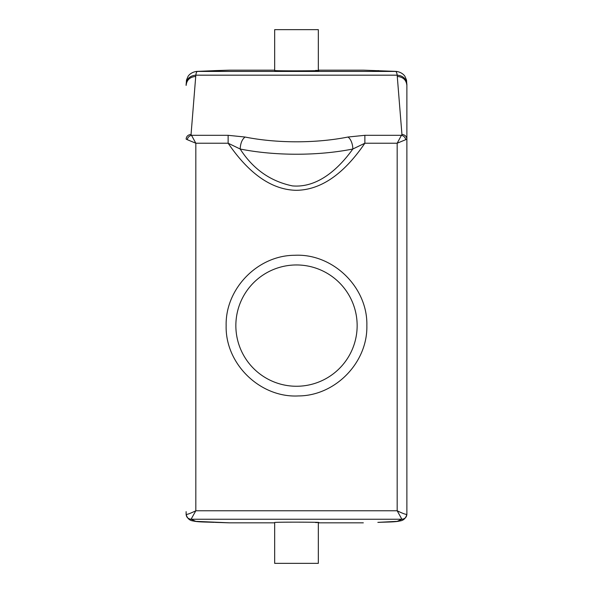<?xml version="1.0" encoding="UTF-8"?>
<svg xmlns="http://www.w3.org/2000/svg" width="593" height="593" viewBox="0 0 593 593"><rect width="100%" height="100%" fill="white"/><g stroke="black" fill="none" stroke-linecap="round" stroke-linejoin="round"><path stroke-width="0.89" d="M315.661 70.419C330.168 70.737 289.947 71.027 277.339 70.693L274.67 70.56L274.67 29.65L318.33 29.65L318.33 70.56M405.797 139.651L397.177 143.217L397.177 510.773C402.373 513.308 405.575 514.509 406.783 514.383C406.442 517.341 404.811 518.957 401.884 519.246L397.177 510.773L195.823 510.773L195.823 143.217L187.203 139.651C187.833 137.272 189.293 135.827 191.576 135.315L228.127 135.315L228.127 143.217C243.708 166.025 266.405 189.775 296.315 190.309C326.424 189.96 349.218 166.129 364.873 143.217L352.828 149.013A9.703 4.603 -101.3 0 0 347.928 137.035L364.873 135.315L364.873 143.217L397.177 143.217L401.424 135.315C403.707 135.827 405.167 137.272 405.797 139.651L406.88 139.11C406.583 136.294 404.945 134.744 401.943 134.47L397.169 75.17C396.865 72.731 396.265 71.471 395.368 71.368L363.324 70.159L318.33 70.159M187.203 139.651L186.12 139.11C186.417 136.294 188.055 134.744 191.057 134.47L195.831 75.17C196.135 72.731 196.735 71.471 197.632 71.368L229.676 70.159L274.67 70.159M406.88 511.655L406.88 85.414L406.516 80.085L405.041 76.579C404.685 75.785 402.232 72.287 396.472 71.427L196.528 71.427L215.118 70.626M396.472 71.427L363.324 70.159M377.852 522.374L397.184 521.351L401.884 519.246L191.116 519.246C188.189 518.957 186.558 517.341 186.217 514.383C187.225 514.583 190.427 513.375 195.823 510.773L191.072 519.253L195.816 521.351L229.676 522.841L274.67 522.841M214.31 70.641L229.676 70.159M363.324 522.841L318.33 522.841M215.148 522.374L229.676 522.841M318.33 522.44L318.33 563.35L274.67 563.35L274.67 522.44L277.339 522.307C289.658 521.973 330.345 522.263 315.661 522.581M191.072 519.253C188.063 518.957 186.417 517.304 186.12 514.301L186.12 511.655M195.646 76.46C189.864 76.994 186.691 79.981 186.12 85.414L186.484 80.085L187.959 76.579C188.315 75.785 190.768 72.287 196.528 71.427M401.928 519.253C404.937 518.957 406.583 517.304 406.88 514.301L406.88 85.414C406.316 79.981 403.136 76.994 397.354 76.46M228.127 135.315L245.072 137.035C242.092 139.311 240.461 143.306 240.172 149.013L228.127 143.217L195.823 143.217L191.057 134.47M406.783 514.383L406.88 514.301C405.797 518.297 403.499 520.506 399.986 520.943L399.986 520.943C394.716 522.151 388.504 521.929 378.668 522.359L378.668 522.359M186.217 514.383L186.12 514.301C187.203 518.297 189.501 520.506 193.014 520.943L193.014 520.943C198.284 522.151 204.496 521.929 214.332 522.359L214.332 522.359M366.852 325.609C367.756 362.501 335.334 395.827 298.435 395.939C260.171 398.007 225.125 363.924 226.148 325.609C225.244 288.717 257.666 255.39 294.565 255.286C332.829 253.211 367.875 287.301 366.852 325.609M240.172 149.013C252.952 169.012 270.386 181.31 292.475 185.905C317.737 188.1 338.744 168.679 352.828 149.013A111.595 38.167 -0 0 1 240.172 149.013M235.851 325.609A60.649 60.649 0 0 1 296.5 264.96A60.649 60.649 0 0 1 357.149 325.609A60.649 60.649 0 0 1 296.5 386.258A60.649 60.649 0 0 1 235.851 325.609M406.872 84.288C406.301 78.743 403.07 75.704 397.169 75.17L195.831 75.17C189.93 75.704 186.699 78.743 186.128 84.288M378.69 70.641L377.882 70.626M245.072 137.035A101.885 34.846 0 0 0 347.928 137.035M364.873 135.315L401.424 135.315L401.943 134.47M406.872 84.169L406.88 85.414M397.184 521.351L399.964 520.943M195.816 521.351L193.036 520.943M186.12 85.414L186.128 84.169"/></g></svg>

